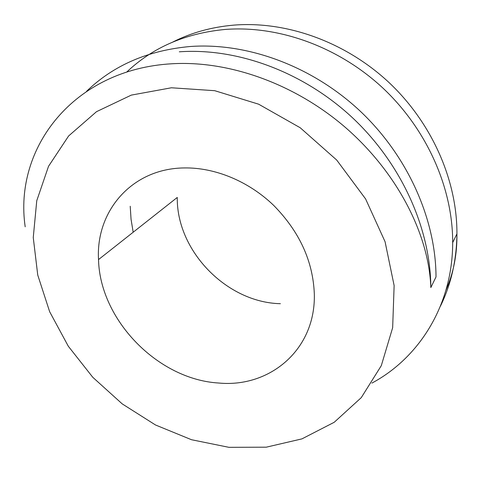 <?xml version="1.0" encoding="UTF-8"?>
<svg xmlns="http://www.w3.org/2000/svg" width="481" height="481" viewBox="0 0 481 481"><rect width="100%" height="100%" fill="white"/><g stroke="black" fill="none" stroke-linecap="round" stroke-linejoin="round"><path stroke-width="0.72" d="M280.387 303.697C226.719 302.555 176.485 250.902 177.267 197.438L98.521 259.584C95.677 211.357 131.662 168.446 184.241 167.935C214.875 167.376 248.563 181.193 273.653 205.363C299.404 231.559 312.957 261.021 314.315 293.765C315.951 349.645 269.709 387.993 218.621 383.014C157.936 379.473 99.91 319.979 98.521 259.584M86.58 91.294C113.528 65.272 148.046 50.343 190.121 46.513C246.897 42.358 311.472 65.717 359.62 110.594C407.635 155.616 435.84 219.089 436.014 276.918L430.832 287.584C428.932 233.616 396.711 172.36 346.248 128.18C295.605 84.109 229.563 60.402 172.084 63.757C73.413 69.186 13.594 148.142 25.192 226.81M126.725 72.048C152.657 47.481 185.401 33.285 224.952 29.467C278.325 25.24 338.305 46.555 382.756 87.939C427.068 129.455 452.868 188.342 452.681 242.61C452.633 305.219 419.143 357.84 371.891 383.098M133.183 232.227L131.048 219.252L130.219 206.247M171.428 87.776L214.73 90.693L258.622 104.185L300.222 127.76L336.706 160.047L365.596 198.924L385.071 241.727L394.131 285.582L392.658 327.699L381.289 365.68L361.267 397.637L334.217 422.282L301.936 438.882L266.246 447.186L228.902 447.324L191.504 439.724L155.513 424.988L122.222 403.89L92.797 377.308L68.296 346.23L49.663 311.736L37.746 275.06L33.255 237.548L36.754 200.727L48.539 166.276L68.615 135.973L96.525 111.67L131.319 95.106L171.428 87.776M179.299 51.81C237.103 47.685 303.096 71.693 352.405 117.671C401.575 163.78 430.537 228.679 430.832 287.584M172.871 41.997C191.36 32.654 211.682 27.026 233.838 25.12C286.315 20.887 345.124 41.685 388.63 82.179C432.004 122.811 457.203 180.525 456.926 233.868C456.601 260.275 451.094 284.397 440.398 306.229M452.681 242.61L456.926 233.868C457.203 254.166 453.547 272.943 445.959 290.205"/></g></svg>
